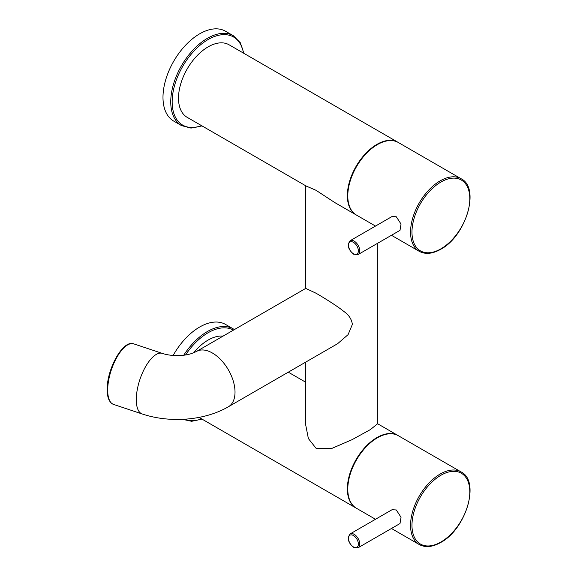 <?xml version="1.0" encoding="UTF-8"?>
<svg xmlns="http://www.w3.org/2000/svg" width="577" height="577" viewBox="0 0 577 577"><rect width="100%" height="100%" fill="white"/><g stroke="black" fill="none" stroke-linecap="round" stroke-linejoin="round"><path stroke-width="0.87" d="M398.144 142.396L229.076 44.79A41.897 24.191 120 0 0 196.793 56.012A41.897 24.191 120 0 0 178.509 98.169A41.897 24.191 120 0 0 187.186 117.347L306.142 186.025L316.045 190.309L334.84 202.599L356.254 214.961M337.646 343.676L348.075 334.66L352.374 324.382C351.638 319.124 348.739 314.768 343.676 311.328C339.009 307.303 325.478 298.641 316.045 293.231L305.731 288.392L196.49 351.458A31.923 18.428 60 0 1 221.085 360.012A31.923 18.428 60 0 1 235.019 392.136A31.923 18.428 60 0 1 228.413 406.749L337.646 343.676M305.529 362.219L305.529 424.023L308.37 438.542L316.045 448.271L331.725 448.466L352.042 439.688L370.333 429.613L377.351 423.98M223.083 336.11A41.897 24.191 120 0 0 193.627 352.814M461.131 178.762A41.897 24.191 120 0 0 440.186 180.839A41.897 24.191 120 0 0 412.815 217.753A41.897 24.191 120 0 0 419.234 251.327C425.35 254.594 432.498 253.923 440.684 249.3C465.906 236.181 480.49 188.03 461.131 178.762L398.354 142.519A41.897 24.191 120 0 0 377.408 144.596A41.897 24.191 120 0 0 350.044 181.51A41.897 24.191 120 0 0 356.463 215.084L375.497 226.069M461.131 471.957A41.897 24.191 120 0 0 440.186 474.034A41.897 24.191 120 0 0 412.815 510.955A41.897 24.191 120 0 0 419.234 544.522C425.35 547.797 432.498 547.119 440.684 542.495C465.906 529.383 480.49 481.225 461.131 471.957L398.354 435.722A41.897 24.191 120 0 0 377.408 437.792A41.897 24.191 120 0 0 350.044 474.712A41.897 24.191 120 0 0 356.463 508.279L375.497 519.271M358.122 547.732L400.005 523.548L401.037 517.252L396.291 509.967L392.028 509.729L350.145 533.905C346.928 538.226 348.09 542.719 353.636 547.385L358.122 547.732A7.977 4.609 -120 0 0 359.348 541.334A7.977 4.609 -120 0 0 354.134 534.302A7.977 4.609 -120 0 0 350.145 533.905M358.122 254.529L400.005 230.346L401.037 224.049L396.291 216.764L392.028 216.526L350.145 240.71C346.928 245.03 348.09 249.524 353.636 254.183L358.122 254.529A7.977 4.609 -120 0 0 359.348 248.139A7.977 4.609 -120 0 0 354.134 241.107A7.977 4.609 -120 0 0 350.145 240.71M181.495 125.584L173.735 121.105A51.872 29.946 -60 0 1 162.988 97.354A51.872 29.946 -60 0 1 185.635 45.157A51.872 29.946 -60 0 1 225.6 31.259L233.36 35.745A51.872 29.946 120 0 0 193.389 49.636A51.872 29.946 120 0 0 170.749 101.833A51.872 29.946 120 0 0 181.495 125.584L191.001 128.094L202.022 125.916M173.129 355.468A51.872 29.946 -60 0 1 225.6 324.462L233.36 328.94A51.872 29.946 120 0 0 183.731 355.216M397.935 142.274A41.897 24.191 120 0 0 365.652 153.496A41.897 24.191 120 0 0 347.361 195.661A41.897 24.191 120 0 0 356.038 214.839M377.351 423.59L397.935 435.476A41.897 24.191 120 0 0 365.652 446.699A41.897 24.191 120 0 0 347.361 488.856A41.897 24.191 120 0 0 356.038 508.034L356.254 508.157M243.508 53.12A50.87 29.369 120 0 0 204.857 41.594A50.87 29.369 120 0 0 172.162 101.833A50.87 29.369 120 0 0 201.611 125.678M184.503 419.227A50.87 29.369 120 0 0 201.611 418.88M233.433 330.131A50.87 29.369 120 0 0 185.563 354.956M440.886 248.846A40.895 23.614 120 0 0 469.808 198.755A40.895 23.614 120 0 0 440.886 182.058A40.895 23.614 120 0 0 411.971 232.149A40.895 23.614 120 0 0 440.886 248.846M440.886 475.26A40.895 23.614 120 0 0 411.971 525.344A40.895 23.614 120 0 0 440.886 542.041A40.895 23.614 120 0 0 469.808 491.95A40.895 23.614 120 0 0 440.886 475.26M353.427 546.931A6.982 4.032 -120 0 0 358.367 544.075A6.982 4.032 -120 0 0 353.427 535.528A6.982 4.032 -120 0 0 348.494 538.377A6.982 4.032 -120 0 0 353.427 546.931M353.427 242.326A6.982 4.032 -120 0 0 348.494 245.175A6.982 4.032 -120 0 0 353.427 253.729A6.982 4.032 -120 0 0 358.367 250.88A6.982 4.032 -120 0 0 353.427 242.326M142.151 413.961L113.561 404.427A31.923 13.033 -71.6 0 1 107.69 390.11A31.923 13.033 -71.6 0 1 116.806 357.444A31.923 13.033 -71.6 0 1 133.741 343.863L162.339 353.398A31.923 13.033 108.4 0 0 145.404 366.972A31.923 13.033 108.4 0 0 136.287 399.637A31.923 13.033 108.4 0 0 142.151 413.961C169.797 423.215 204.294 420.748 228.413 406.749M377.351 424.023L377.351 243.429M305.529 288.507L305.529 185.679M288.291 372.172L305.529 382.125M199.036 417.395L356.038 508.034M391.458 528.489L419.234 544.522M391.458 235.286L419.234 251.327M243.92 53.358L240.292 42.72L233.36 35.745M234.385 329.582L233.36 328.94M182.527 419.335L191.643 421.297L202.022 419.118M113.561 404.427C109.32 402.638 107.199 397.697 107.192 389.605C106.752 369.345 122.988 339.363 133.741 343.863M196.49 351.458C188.874 355.143 184.294 355.324 177.175 355.62C171.456 355.547 166.515 354.812 162.339 353.398"/></g></svg>
